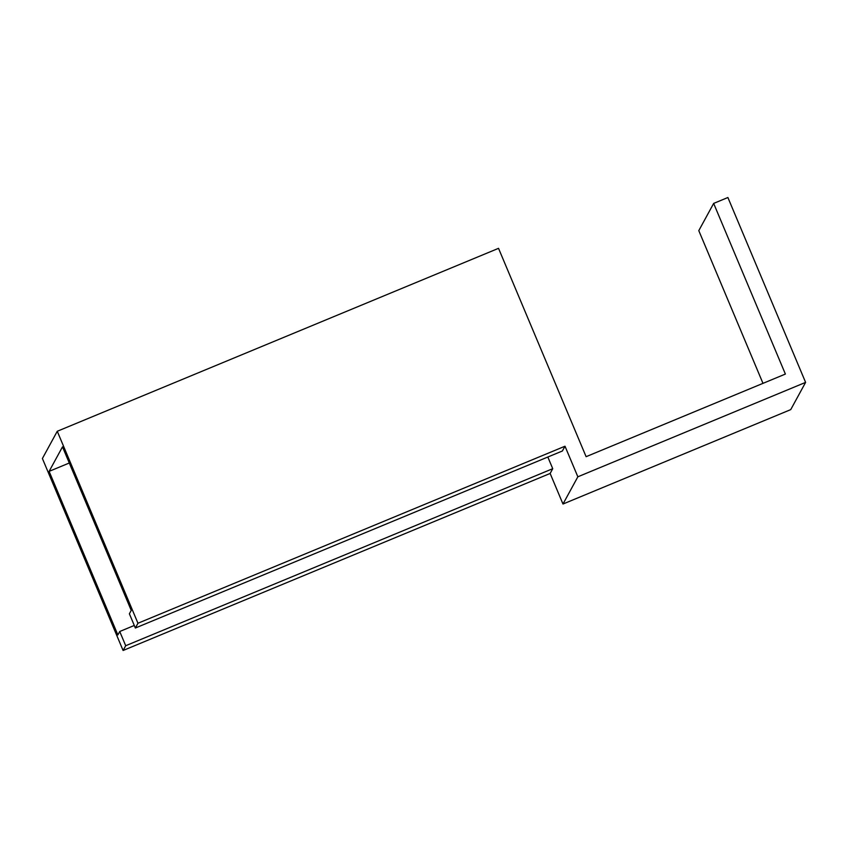 <?xml version="1.0" encoding="UTF-8"?>
<svg xmlns="http://www.w3.org/2000/svg" width="848" height="848" viewBox="0 0 848 848"><rect width="100%" height="100%" fill="white"/><g stroke="black" fill="none" stroke-linecap="round" stroke-linejoin="round"><path stroke-width="1.27" d="M552.737 468.69L550.14 473.46L123.098 650.49L125.705 645.72L552.737 468.69L547.829 457.03M125.705 645.72L119.727 631.506L134.291 625.464M119.727 631.506L117.861 634.908L49.12 471.371L69.282 463.008M49.12 471.371L62.498 446.854L131.239 610.39L129.384 613.793L135.362 628.018L562.394 450.988L565.001 446.218L137.959 623.248L57.261 431.272L498.529 248.337L586.106 456.68L785.386 374.063L713.656 203.414L727.891 197.51L805.6 382.384L577.848 476.799L562.987 504.03L550.14 473.46M577.848 476.799L565.001 446.218M135.362 628.018L137.959 623.248M762.977 383.349L698.794 230.645L713.656 203.414M562.987 504.03L790.739 409.616L805.6 382.384M57.261 431.272L42.4 458.514L123.098 650.49"/></g></svg>
